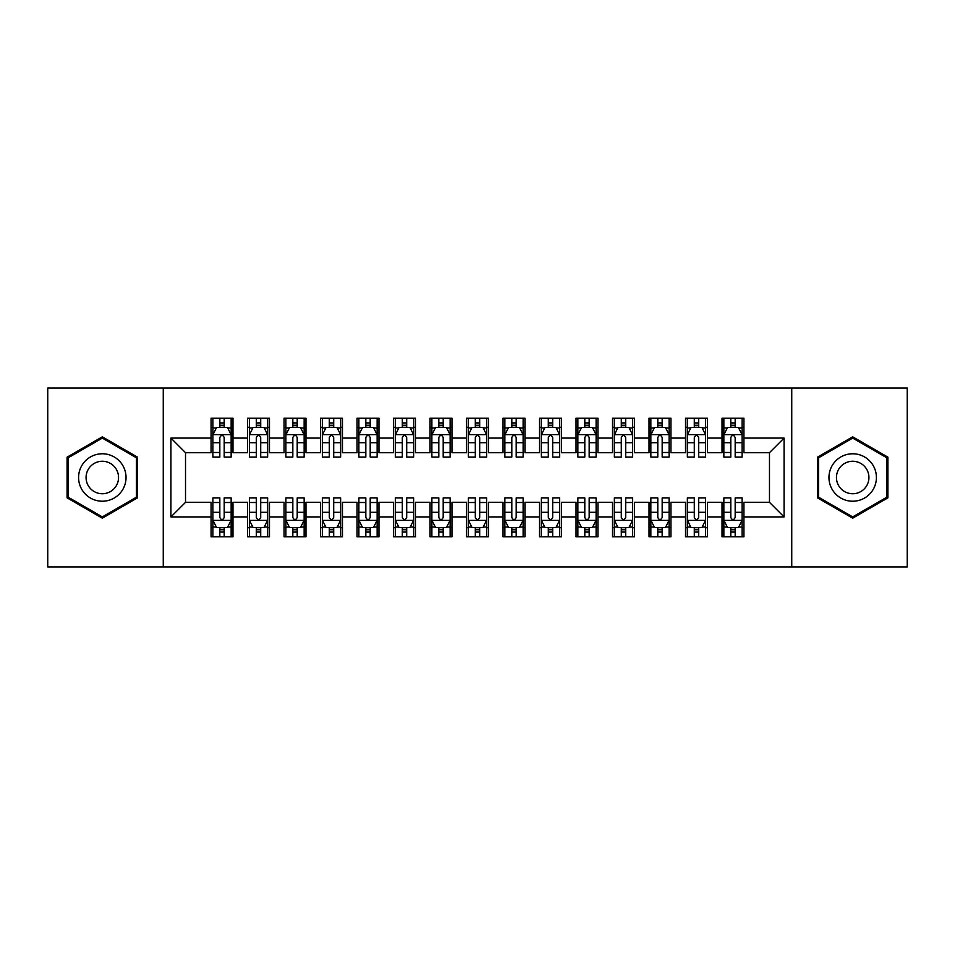<?xml version="1.0" encoding="UTF-8"?>
<svg xmlns="http://www.w3.org/2000/svg" width="955" height="955" viewBox="0 0 955 955"><rect width="100%" height="100%" fill="white"/><g stroke="black" fill="none" stroke-linecap="round" stroke-linejoin="round"><path stroke-width="1.43" d="M791.743 566.912L907.25 566.912L907.25 388.088L791.743 388.088L791.743 566.912L163.257 566.912L163.257 388.088L47.75 388.088L47.75 566.912L163.257 566.912M791.743 388.088L163.257 388.088M170.921 516.918L170.921 438.082L211.079 438.082L211.079 452.682L185.521 452.682L185.521 502.318L170.921 516.918L211.079 516.918L211.079 536.806L232.972 536.806L232.972 516.918L247.572 516.918L247.572 536.806L269.465 536.806L269.465 516.918L284.065 516.918L284.065 536.806L305.97 536.806L305.97 516.918L320.57 516.918L320.57 536.806L342.463 536.806L342.463 516.918L357.063 516.918L357.063 536.806L378.956 536.806L378.956 516.918L393.556 516.918L393.556 536.806L415.461 536.806L415.461 516.918L430.048 516.918L430.048 536.806L451.954 536.806L451.954 516.918L466.553 516.918L466.553 536.806L488.447 536.806L488.447 516.918L503.046 516.918L503.046 536.806L524.952 536.806L524.952 516.918L539.539 516.918L539.539 536.806L561.445 536.806L561.445 516.918L576.044 516.918L576.044 536.806L597.937 536.806L597.937 516.918L612.537 516.918L612.537 536.806L634.43 536.806L634.43 516.918L649.03 516.918L649.03 536.806L670.935 536.806L670.935 516.918L685.535 516.918L685.535 536.806L707.428 536.806L707.428 516.918L722.028 516.918L722.028 536.806L743.921 536.806L743.921 502.318L769.479 502.318L769.479 452.682L743.921 452.682L743.921 438.082L784.079 438.082L784.079 516.918L743.921 516.918M743.921 438.082L743.921 418.195L722.028 418.195L722.028 438.082L707.428 438.082L707.428 418.195L685.535 418.195L685.535 438.082L670.935 438.082L670.935 418.195L649.03 418.195L649.03 438.082L634.43 438.082L634.43 418.195L612.537 418.195L612.537 438.082L597.937 438.082L597.937 418.195L576.044 418.195L576.044 438.082L561.445 438.082L561.445 418.195L539.539 418.195L539.539 438.082L524.952 438.082L524.952 418.195L503.046 418.195L503.046 438.082L488.447 438.082L488.447 418.195L466.553 418.195L466.553 438.082L451.954 438.082L451.954 418.195L430.048 418.195L430.048 438.082L415.461 438.082L415.461 418.195L393.556 418.195L393.556 438.082L378.956 438.082L378.956 418.195L357.063 418.195L357.063 438.082L342.463 438.082L342.463 418.195L320.57 418.195L320.57 438.082L305.97 438.082L305.97 418.195L284.065 418.195L284.065 438.082L269.465 438.082L269.465 418.195L247.572 418.195L247.572 438.082L232.972 438.082L232.972 418.195L211.079 418.195L211.079 438.082M707.428 516.918L707.428 502.318L722.028 502.318L722.028 516.918M784.079 438.082L769.479 452.682M670.935 516.918L670.935 502.318L685.535 502.318L685.535 516.918M722.028 438.082L722.028 452.682L707.428 452.682L707.428 438.082M634.43 516.918L634.43 502.318L649.03 502.318L649.03 516.918M685.535 438.082L685.535 452.682L670.935 452.682L670.935 438.082M597.937 516.918L597.937 502.318L612.537 502.318L612.537 516.918M649.03 438.082L649.03 452.682L634.43 452.682L634.43 438.082M561.445 516.918L561.445 502.318L576.044 502.318L576.044 516.918M612.537 438.082L612.537 452.682L597.937 452.682L597.937 438.082M524.952 516.918L524.952 502.318L539.539 502.318L539.539 516.918M576.044 438.082L576.044 452.682L561.445 452.682L561.445 438.082M488.447 516.918L488.447 502.318L503.046 502.318L503.046 516.918M539.539 438.082L539.539 452.682L524.952 452.682L524.952 438.082M451.954 516.918L451.954 502.318L466.553 502.318L466.553 516.918M503.046 438.082L503.046 452.682L488.447 452.682L488.447 438.082M415.461 516.918L415.461 502.318L430.048 502.318L430.048 516.918M466.553 438.082L466.553 452.682L451.954 452.682L451.954 438.082M378.956 516.918L378.956 502.318L393.556 502.318L393.556 516.918M430.048 438.082L430.048 452.682L415.461 452.682L415.461 438.082M342.463 516.918L342.463 502.318L357.063 502.318L357.063 516.918M393.556 438.082L393.556 452.682L378.956 452.682L378.956 438.082M305.97 516.918L305.97 502.318L320.57 502.318L320.57 516.918M357.063 438.082L357.063 452.682L342.463 452.682L342.463 438.082M269.465 516.918L269.465 502.318L284.065 502.318L284.065 516.918M320.57 438.082L320.57 452.682L305.97 452.682L305.97 438.082M232.972 516.918L232.972 502.318L247.572 502.318L247.572 516.918M284.065 438.082L284.065 452.682L269.465 452.682L269.465 438.082M185.521 502.318L211.079 502.318L211.079 516.918M247.572 438.082L247.572 452.682L232.972 452.682L232.972 438.082M722.028 427.315L723.854 427.315M730.79 427.315L735.171 427.315M742.107 427.315L743.921 427.315M685.535 427.315L687.361 427.315M694.297 427.315L698.666 427.315M705.602 427.315L707.428 427.315M649.03 427.315L650.856 427.315M657.792 427.315L662.173 427.315M669.109 427.315L670.935 427.315M612.537 427.315L614.363 427.315M621.299 427.315L625.68 427.315M632.616 427.315L634.43 427.315M576.044 427.315L577.87 427.315M584.806 427.315L589.175 427.315M596.111 427.315L597.937 427.315M539.539 427.315L541.366 427.315M548.301 427.315L552.682 427.315M559.618 427.315L561.445 427.315M503.046 427.315L504.873 427.315M511.808 427.315L516.189 427.315M523.125 427.315L524.952 427.315M466.553 427.315L468.38 427.315M475.315 427.315L479.685 427.315M486.62 427.315L488.447 427.315M430.048 427.315L431.875 427.315M438.811 427.315L443.192 427.315M450.127 427.315L451.954 427.315M393.556 427.315L395.382 427.315M402.318 427.315L406.699 427.315M413.634 427.315L415.461 427.315M357.063 427.315L358.889 427.315M365.825 427.315L370.194 427.315M377.13 427.315L378.956 427.315M320.57 427.315L322.384 427.315M329.32 427.315L333.701 427.315M340.637 427.315L342.463 427.315M284.065 427.315L285.891 427.315M292.827 427.315L297.208 427.315M304.144 427.315L305.97 427.315M247.572 427.315L249.398 427.315M256.334 427.315L260.703 427.315M267.639 427.315L269.465 427.315M211.079 427.315L212.893 427.315M219.829 427.315L224.21 427.315M231.146 427.315L232.972 427.315M211.079 527.685L212.893 527.685M219.829 527.685L224.21 527.685M231.146 527.685L232.972 527.685M247.572 527.685L249.398 527.685M256.334 527.685L260.703 527.685M267.639 527.685L269.465 527.685M284.065 527.685L285.891 527.685M292.827 527.685L297.208 527.685M304.144 527.685L305.97 527.685M320.57 527.685L322.384 527.685M329.32 527.685L333.701 527.685M340.637 527.685L342.463 527.685M357.063 527.685L358.889 527.685M365.825 527.685L370.194 527.685M377.13 527.685L378.956 527.685M393.556 527.685L395.382 527.685M402.318 527.685L406.699 527.685M413.634 527.685L415.461 527.685M430.048 527.685L431.875 527.685M438.811 527.685L443.192 527.685M450.127 527.685L451.954 527.685M466.553 527.685L468.38 527.685M475.315 527.685L479.685 527.685M486.62 527.685L488.447 527.685M503.046 527.685L504.873 527.685M511.808 527.685L516.189 527.685M523.125 527.685L524.952 527.685M539.539 527.685L541.366 527.685M548.301 527.685L552.682 527.685M559.618 527.685L561.445 527.685M576.044 527.685L577.87 527.685M584.806 527.685L589.175 527.685M596.111 527.685L597.937 527.685M612.537 527.685L614.363 527.685M621.299 527.685L625.68 527.685M632.616 527.685L634.43 527.685M649.03 527.685L650.856 527.685M657.792 527.685L662.173 527.685M669.109 527.685L670.935 527.685M685.535 527.685L687.361 527.685M694.297 527.685L698.666 527.685M705.602 527.685L707.428 527.685M722.028 527.685L723.854 527.685M730.79 527.685L735.171 527.685M742.107 527.685L743.921 527.685M170.921 438.082L185.521 452.682M769.479 502.318L784.079 516.918M137.532 457.17L102.316 436.829L67.089 457.17L67.089 497.83L102.316 518.171L137.532 497.83L137.532 457.17M817.468 457.17L817.468 497.83L852.684 518.171L887.911 497.83L887.911 457.17L852.684 436.829L817.468 457.17M224.21 422.934L219.829 422.934M231.146 452.491L224.21 452.491L224.21 457.063L231.146 457.063L231.146 434.8L227.493 427.494L216.546 427.494L212.893 434.8L212.893 457.063L219.829 457.063L219.829 452.491L212.893 452.491M212.893 434.8L212.893 418.195M231.146 434.8L231.146 418.195M219.829 427.494L219.829 418.195M224.21 418.195L224.21 427.494M224.21 452.491L224.21 437.533C222.754 434.728 221.297 434.728 219.829 437.533L219.829 452.491M219.829 532.066L224.21 532.066M212.893 502.509L219.829 502.509L219.829 497.937L212.893 497.937L212.893 520.2L216.546 527.506L227.493 527.506L231.146 520.2L231.146 497.937L224.21 497.937L224.21 502.509L231.146 502.509M231.146 520.2L231.146 536.806M212.893 520.2L212.893 536.806M224.21 527.506L224.21 536.806M219.829 536.806L219.829 527.506M219.829 502.509L219.829 517.467C221.285 520.272 222.754 520.272 224.21 517.467L224.21 502.509M260.703 422.934L256.334 422.934M267.639 452.491L260.703 452.491L260.703 457.063L267.639 457.063L267.639 434.8L263.998 427.494L253.039 427.494L249.398 434.8L249.398 457.063L256.334 457.063L256.334 452.491L249.398 452.491M249.398 434.8L249.398 418.195M267.639 434.8L267.639 418.195M256.334 427.494L256.334 418.195M260.703 418.195L260.703 427.494M260.703 452.491L260.703 437.533C259.247 434.728 257.79 434.728 256.334 437.533L256.334 452.491M297.208 422.934L292.827 422.934M304.144 452.491L297.208 452.491L297.208 457.063L304.144 457.063L304.144 434.8L300.491 427.494L289.544 427.494L285.891 434.8L285.891 457.063L292.827 457.063L292.827 452.491L285.891 452.491M285.891 434.8L285.891 418.195M304.144 434.8L304.144 418.195M292.827 427.494L292.827 418.195M297.208 418.195L297.208 427.494M297.208 452.491L297.208 437.533C295.752 434.728 294.283 434.728 292.827 437.533L292.827 452.491M256.334 532.066L260.703 532.066M249.398 502.509L256.334 502.509L256.334 497.937L249.398 497.937L249.398 520.2L253.039 527.506L263.998 527.506L267.639 520.2L267.639 497.937L260.703 497.937L260.703 502.509L267.639 502.509M267.639 520.2L267.639 536.806M249.398 520.2L249.398 536.806M260.703 527.506L260.703 536.806M256.334 536.806L256.334 527.506M256.334 502.509L256.334 517.467C257.79 520.272 259.247 520.272 260.703 517.467L260.703 502.509M292.827 532.066L297.208 532.066M285.891 502.509L292.827 502.509L292.827 497.937L285.891 497.937L285.891 520.2L289.544 527.506L300.491 527.506L304.144 520.2L304.144 497.937L297.208 497.937L297.208 502.509L304.144 502.509M304.144 520.2L304.144 536.806M285.891 520.2L285.891 536.806M297.208 527.506L297.208 536.806M292.827 536.806L292.827 527.506M292.827 502.509L292.827 517.467C294.283 520.272 295.74 520.272 297.208 517.467L297.208 502.509M122.861 465.634A23.72 23.72 0 0 0 90.45 456.956A23.72 23.72 0 0 0 81.772 489.366A23.72 23.72 0 0 0 114.17 498.044A23.72 23.72 0 0 0 122.861 465.634M116.379 469.382A16.247 16.247 0 0 0 94.187 463.438A16.247 16.247 0 0 0 88.242 485.618A16.247 16.247 0 0 0 110.434 491.562A16.247 16.247 0 0 0 116.379 469.382M102.316 516.906L68.187 497.197L68.187 457.803L102.316 438.094L136.434 457.803L136.434 497.197L102.316 516.906M873.228 465.634A23.72 23.72 0 0 0 840.83 456.956A23.72 23.72 0 0 0 832.139 489.366A23.72 23.72 0 0 0 864.55 498.044A23.72 23.72 0 0 0 873.228 465.634M866.758 469.382A16.247 16.247 0 0 0 844.566 463.438A16.247 16.247 0 0 0 838.621 485.618A16.247 16.247 0 0 0 860.813 491.562A16.247 16.247 0 0 0 866.758 469.382M852.684 516.906L818.566 497.197L818.566 457.803L852.684 438.094L886.813 457.803L886.813 497.197L852.684 516.906M333.701 422.934L329.32 422.934M340.637 452.491L333.701 452.491L333.701 457.063L340.637 457.063L340.637 434.8L336.984 427.494L326.037 427.494L322.384 434.8L322.384 457.063L329.32 457.063L329.32 452.491L322.384 452.491M322.384 434.8L322.384 418.195M340.637 434.8L340.637 418.195M329.32 427.494L329.32 418.195M333.701 418.195L333.701 427.494M333.701 452.491L333.701 437.533C332.245 434.728 330.788 434.728 329.32 437.533L329.32 452.491M370.194 422.934L365.825 422.934M377.13 452.491L370.194 452.491L370.194 457.063L377.13 457.063L377.13 434.8L373.489 427.494L362.53 427.494L358.889 434.8L358.889 457.063L365.825 457.063L365.825 452.491L358.889 452.491M358.889 434.8L358.889 418.195M377.13 434.8L377.13 418.195M365.825 427.494L365.825 418.195M370.194 418.195L370.194 427.494M370.194 452.491L370.194 437.533C368.737 434.728 367.281 434.728 365.825 437.533L365.825 452.491M329.32 532.066L333.701 532.066M322.384 502.509L329.32 502.509L329.32 497.937L322.384 497.937L322.384 520.2L326.037 527.506L336.984 527.506L340.637 520.2L340.637 497.937L333.701 497.937L333.701 502.509L340.637 502.509M340.637 520.2L340.637 536.806M322.384 520.2L322.384 536.806M333.701 527.506L333.701 536.806M329.32 536.806L329.32 527.506M329.32 502.509L329.32 517.467C330.776 520.272 332.245 520.272 333.701 517.467L333.701 502.509M365.825 532.066L370.194 532.066M358.889 502.509L365.825 502.509L365.825 497.937L358.889 497.937L358.889 520.2L362.53 527.506L373.489 527.506L377.13 520.2L377.13 497.937L370.194 497.937L370.194 502.509L377.13 502.509M377.13 520.2L377.13 536.806M358.889 520.2L358.889 536.806M370.194 527.506L370.194 536.806M365.825 536.806L365.825 527.506M365.825 502.509L365.825 517.467C367.281 520.272 368.737 520.272 370.194 517.467L370.194 502.509M406.699 422.934L402.318 422.934M413.634 452.491L406.699 452.491L406.699 457.063L413.634 457.063L413.634 434.8L409.982 427.494L399.035 427.494L395.382 434.8L395.382 457.063L402.318 457.063L402.318 452.491L395.382 452.491M395.382 434.8L395.382 418.195M413.634 434.8L413.634 418.195M402.318 427.494L402.318 418.195M406.699 418.195L406.699 427.494M406.699 452.491L406.699 437.533C405.242 434.728 403.774 434.728 402.318 437.533L402.318 452.491M402.318 532.066L406.699 532.066M395.382 502.509L402.318 502.509L402.318 497.937L395.382 497.937L395.382 520.2L399.035 527.506L409.982 527.506L413.634 520.2L413.634 497.937L406.699 497.937L406.699 502.509L413.634 502.509M413.634 520.2L413.634 536.806M395.382 520.2L395.382 536.806M406.699 527.506L406.699 536.806M402.318 536.806L402.318 527.506M402.318 502.509L402.318 517.467C403.774 520.272 405.23 520.272 406.699 517.467L406.699 502.509M443.192 422.934L438.811 422.934M450.127 452.491L443.192 452.491L443.192 457.063L450.127 457.063L450.127 434.8L446.474 427.494L435.528 427.494L431.875 434.8L431.875 457.063L438.811 457.063L438.811 452.491L431.875 452.491M431.875 434.8L431.875 418.195M450.127 434.8L450.127 418.195M438.811 427.494L438.811 418.195M443.192 418.195L443.192 427.494M443.192 452.491L443.192 437.533C441.735 434.728 440.279 434.728 438.811 437.533L438.811 452.491M438.811 532.066L443.192 532.066M431.875 502.509L438.811 502.509L438.811 497.937L431.875 497.937L431.875 520.2L435.528 527.506L446.474 527.506L450.127 520.2L450.127 497.937L443.192 497.937L443.192 502.509L450.127 502.509M450.127 520.2L450.127 536.806M431.875 520.2L431.875 536.806M443.192 527.506L443.192 536.806M438.811 536.806L438.811 527.506M438.811 502.509L438.811 517.467C440.267 520.272 441.735 520.272 443.192 517.467L443.192 502.509M479.685 422.934L475.315 422.934M486.62 452.491L479.685 452.491L479.685 457.063L486.62 457.063L486.62 434.8L482.979 427.494L472.021 427.494L468.38 434.8L468.38 457.063L475.315 457.063L475.315 452.491L468.38 452.491M468.38 434.8L468.38 418.195M486.62 434.8L486.62 418.195M475.315 427.494L475.315 418.195M479.685 418.195L479.685 427.494M479.685 452.491L479.685 437.533C478.228 434.728 476.772 434.728 475.315 437.533L475.315 452.491M475.315 532.066L479.685 532.066M468.38 502.509L475.315 502.509L475.315 497.937L468.38 497.937L468.38 520.2L472.021 527.506L482.979 527.506L486.62 520.2L486.62 497.937L479.685 497.937L479.685 502.509L486.62 502.509M486.62 520.2L486.62 536.806M468.38 520.2L468.38 536.806M479.685 527.506L479.685 536.806M475.315 536.806L475.315 527.506M475.315 502.509L475.315 517.467C476.772 520.272 478.228 520.272 479.685 517.467L479.685 502.509M516.189 422.934L511.808 422.934M523.125 452.491L516.189 452.491L516.189 457.063L523.125 457.063L523.125 434.8L519.472 427.494L508.526 427.494L504.873 434.8L504.873 457.063L511.808 457.063L511.808 452.491L504.873 452.491M504.873 434.8L504.873 418.195M523.125 434.8L523.125 418.195M511.808 427.494L511.808 418.195M516.189 418.195L516.189 427.494M516.189 452.491L516.189 437.533C514.733 434.728 513.265 434.728 511.808 437.533L511.808 452.491M511.808 532.066L516.189 532.066M504.873 502.509L511.808 502.509L511.808 497.937L504.873 497.937L504.873 520.2L508.526 527.506L519.472 527.506L523.125 520.2L523.125 497.937L516.189 497.937L516.189 502.509L523.125 502.509M523.125 520.2L523.125 536.806M504.873 520.2L504.873 536.806M516.189 527.506L516.189 536.806M511.808 536.806L511.808 527.506M511.808 502.509L511.808 517.467C513.265 520.272 514.721 520.272 516.189 517.467L516.189 502.509M552.682 422.934L548.301 422.934M559.618 452.491L552.682 452.491L552.682 457.063L559.618 457.063L559.618 434.8L555.965 427.494L545.019 427.494L541.366 434.8L541.366 457.063L548.301 457.063L548.301 452.491L541.366 452.491M541.366 434.8L541.366 418.195M559.618 434.8L559.618 418.195M548.301 427.494L548.301 418.195M552.682 418.195L552.682 427.494M552.682 452.491L552.682 437.533C551.226 434.728 549.77 434.728 548.301 437.533L548.301 452.491M548.301 532.066L552.682 532.066M541.366 502.509L548.301 502.509L548.301 497.937L541.366 497.937L541.366 520.2L545.019 527.506L555.965 527.506L559.618 520.2L559.618 497.937L552.682 497.937L552.682 502.509L559.618 502.509M559.618 520.2L559.618 536.806M541.366 520.2L541.366 536.806M552.682 527.506L552.682 536.806M548.301 536.806L548.301 527.506M548.301 502.509L548.301 517.467C549.758 520.272 551.226 520.272 552.682 517.467L552.682 502.509M589.175 422.934L584.806 422.934M596.111 452.491L589.175 452.491L589.175 457.063L596.111 457.063L596.111 434.8L592.47 427.494L581.511 427.494L577.87 434.8L577.87 457.063L584.806 457.063L584.806 452.491L577.87 452.491M577.87 434.8L577.87 418.195M596.111 434.8L596.111 418.195M584.806 427.494L584.806 418.195M589.175 418.195L589.175 427.494M589.175 452.491L589.175 437.533C587.719 434.728 586.263 434.728 584.806 437.533L584.806 452.491M584.806 532.066L589.175 532.066M577.87 502.509L584.806 502.509L584.806 497.937L577.87 497.937L577.87 520.2L581.511 527.506L592.47 527.506L596.111 520.2L596.111 497.937L589.175 497.937L589.175 502.509L596.111 502.509M596.111 520.2L596.111 536.806M577.87 520.2L577.87 536.806M589.175 527.506L589.175 536.806M584.806 536.806L584.806 527.506M584.806 502.509L584.806 517.467C586.263 520.272 587.719 520.272 589.175 517.467L589.175 502.509M625.68 422.934L621.299 422.934M632.616 452.491L625.68 452.491L625.68 457.063L632.616 457.063L632.616 434.8L628.963 427.494L618.016 427.494L614.363 434.8L614.363 457.063L621.299 457.063L621.299 452.491L614.363 452.491M614.363 434.8L614.363 418.195M632.616 434.8L632.616 418.195M621.299 427.494L621.299 418.195M625.68 418.195L625.68 427.494M625.68 452.491L625.68 437.533C624.224 434.728 622.755 434.728 621.299 437.533L621.299 452.491M621.299 532.066L625.68 532.066M614.363 502.509L621.299 502.509L621.299 497.937L614.363 497.937L614.363 520.2L618.016 527.506L628.963 527.506L632.616 520.2L632.616 497.937L625.68 497.937L625.68 502.509L632.616 502.509M632.616 520.2L632.616 536.806M614.363 520.2L614.363 536.806M625.68 527.506L625.68 536.806M621.299 536.806L621.299 527.506M621.299 502.509L621.299 517.467C622.755 520.272 624.212 520.272 625.68 517.467L625.68 502.509M662.173 422.934L657.792 422.934M669.109 452.491L662.173 452.491L662.173 457.063L669.109 457.063L669.109 434.8L665.456 427.494L654.509 427.494L650.856 434.8L650.856 457.063L657.792 457.063L657.792 452.491L650.856 452.491M650.856 434.8L650.856 418.195M669.109 434.8L669.109 418.195M657.792 427.494L657.792 418.195M662.173 418.195L662.173 427.494M662.173 452.491L662.173 437.533C660.717 434.728 659.26 434.728 657.792 437.533L657.792 452.491M657.792 532.066L662.173 532.066M650.856 502.509L657.792 502.509L657.792 497.937L650.856 497.937L650.856 520.2L654.509 527.506L665.456 527.506L669.109 520.2L669.109 497.937L662.173 497.937L662.173 502.509L669.109 502.509M669.109 520.2L669.109 536.806M650.856 520.2L650.856 536.806M662.173 527.506L662.173 536.806M657.792 536.806L657.792 527.506M657.792 502.509L657.792 517.467C659.248 520.272 660.717 520.272 662.173 517.467L662.173 502.509M698.666 422.934L694.297 422.934M705.602 452.491L698.666 452.491L698.666 457.063L705.602 457.063L705.602 434.8L701.961 427.494L691.002 427.494L687.361 434.8L687.361 457.063L694.297 457.063L694.297 452.491L687.361 452.491M687.361 434.8L687.361 418.195M705.602 434.8L705.602 418.195M694.297 427.494L694.297 418.195M698.666 418.195L698.666 427.494M698.666 452.491L698.666 437.533C697.21 434.728 695.753 434.728 694.297 437.533L694.297 452.491M694.297 532.066L698.666 532.066M687.361 502.509L694.297 502.509L694.297 497.937L687.361 497.937L687.361 520.2L691.002 527.506L701.961 527.506L705.602 520.2L705.602 497.937L698.666 497.937L698.666 502.509L705.602 502.509M705.602 520.2L705.602 536.806M687.361 520.2L687.361 536.806M698.666 527.506L698.666 536.806M694.297 536.806L694.297 527.506M694.297 502.509L694.297 517.467C695.753 520.272 697.21 520.272 698.666 517.467L698.666 502.509M735.171 422.934L730.79 422.934M742.107 452.491L735.171 452.491L735.171 457.063L742.107 457.063L742.107 434.8L738.454 427.494L727.507 427.494L723.854 434.8L723.854 457.063L730.79 457.063L730.79 452.491L723.854 452.491M723.854 434.8L723.854 418.195M742.107 434.8L742.107 418.195M730.79 427.494L730.79 418.195M735.171 418.195L735.171 427.494M735.171 452.491L735.171 437.533C733.715 434.728 732.246 434.728 730.79 437.533L730.79 452.491M730.79 532.066L735.171 532.066M723.854 502.509L730.79 502.509L730.79 497.937L723.854 497.937L723.854 520.2L727.507 527.506L738.454 527.506L742.107 520.2L742.107 497.937L735.171 497.937L735.171 502.509L742.107 502.509M742.107 520.2L742.107 536.806M723.854 520.2L723.854 536.806M735.171 527.506L735.171 536.806M730.79 536.806L730.79 527.506M730.79 502.509L730.79 517.467C732.246 520.272 733.703 520.272 735.171 517.467L735.171 502.509M231.05 434.62L212.989 434.62M212.893 427.936L216.331 427.936M227.72 427.936L231.146 427.936M219.829 442.702L212.893 442.702M231.146 442.702L224.21 442.702M224.21 425.262L219.829 425.262M212.989 520.38L231.05 520.38M231.146 527.065L227.72 527.065M216.331 527.065L212.893 527.065M224.21 512.298L231.146 512.298M212.893 512.298L219.829 512.298M219.829 529.739L224.21 529.739M267.555 434.62L249.482 434.62M249.398 427.936L252.824 427.936M264.213 427.936L267.639 427.936M256.334 442.702L249.398 442.702M267.639 442.702L260.703 442.702M260.703 425.262L256.334 425.262M304.048 434.62L285.987 434.62M285.891 427.936L289.317 427.936M300.706 427.936L304.144 427.936M292.827 442.702L285.891 442.702M304.144 442.702L297.208 442.702M297.208 425.262L292.827 425.262M249.482 520.38L267.555 520.38M267.639 527.065L264.213 527.065M252.824 527.065L249.398 527.065M260.703 512.298L267.639 512.298M249.398 512.298L256.334 512.298M256.334 529.739L260.703 529.739M285.987 520.38L304.048 520.38M304.144 527.065L300.706 527.065M289.317 527.065L285.891 527.065M297.208 512.298L304.144 512.298M285.891 512.298L292.827 512.298M292.827 529.739L297.208 529.739M340.541 434.62L322.48 434.62M322.384 427.936L325.822 427.936M337.211 427.936L340.637 427.936M329.32 442.702L322.384 442.702M340.637 442.702L333.701 442.702M333.701 425.262L329.32 425.262M377.046 434.62L358.973 434.62M358.889 427.936L362.315 427.936M373.703 427.936L377.13 427.936M365.825 442.702L358.889 442.702M377.13 442.702L370.194 442.702M370.194 425.262L365.825 425.262M322.48 520.38L340.541 520.38M340.637 527.065L337.211 527.065M325.822 527.065L322.384 527.065M333.701 512.298L340.637 512.298M322.384 512.298L329.32 512.298M329.32 529.739L333.701 529.739M358.973 520.38L377.046 520.38M377.13 527.065L373.703 527.065M362.315 527.065L358.889 527.065M370.194 512.298L377.13 512.298M358.889 512.298L365.825 512.298M365.825 529.739L370.194 529.739M413.539 434.62L395.477 434.62M395.382 427.936L398.808 427.936M410.196 427.936L413.634 427.936M402.318 442.702L395.382 442.702M413.634 442.702L406.699 442.702M406.699 425.262L402.318 425.262M395.477 520.38L413.539 520.38M413.634 527.065L410.196 527.065M398.808 527.065L395.382 527.065M406.699 512.298L413.634 512.298M395.382 512.298L402.318 512.298M402.318 529.739L406.699 529.739M450.032 434.62L431.97 434.62M431.875 427.936L435.313 427.936M446.701 427.936L450.127 427.936M438.811 442.702L431.875 442.702M450.127 442.702L443.192 442.702M443.192 425.262L438.811 425.262M431.97 520.38L450.032 520.38M450.127 527.065L446.701 527.065M435.313 527.065L431.875 527.065M443.192 512.298L450.127 512.298M431.875 512.298L438.811 512.298M438.811 529.739L443.192 529.739M486.537 434.62L468.463 434.62M468.38 427.936L471.806 427.936M483.194 427.936L486.62 427.936M475.315 442.702L468.38 442.702M486.62 442.702L479.685 442.702M479.685 425.262L475.315 425.262M468.463 520.38L486.537 520.38M486.62 527.065L483.194 527.065M471.806 527.065L468.38 527.065M479.685 512.298L486.62 512.298M468.38 512.298L475.315 512.298M475.315 529.739L479.685 529.739M523.03 434.62L504.968 434.62M504.873 427.936L508.299 427.936M519.687 427.936L523.125 427.936M511.808 442.702L504.873 442.702M523.125 442.702L516.189 442.702M516.189 425.262L511.808 425.262M504.968 520.38L523.03 520.38M523.125 527.065L519.687 527.065M508.299 527.065L504.873 527.065M516.189 512.298L523.125 512.298M504.873 512.298L511.808 512.298M511.808 529.739L516.189 529.739M559.523 434.62L541.461 434.62M541.366 427.936L544.804 427.936M556.192 427.936L559.618 427.936M548.301 442.702L541.366 442.702M559.618 442.702L552.682 442.702M552.682 425.262L548.301 425.262M541.461 520.38L559.523 520.38M559.618 527.065L556.192 527.065M544.804 527.065L541.366 527.065M552.682 512.298L559.618 512.298M541.366 512.298L548.301 512.298M548.301 529.739L552.682 529.739M596.027 434.62L577.954 434.62M577.87 427.936L581.297 427.936M592.685 427.936L596.111 427.936M584.806 442.702L577.87 442.702M596.111 442.702L589.175 442.702M589.175 425.262L584.806 425.262M577.954 520.38L596.027 520.38M596.111 527.065L592.685 527.065M581.297 527.065L577.87 527.065M589.175 512.298L596.111 512.298M577.87 512.298L584.806 512.298M584.806 529.739L589.175 529.739M632.52 434.62L614.459 434.62M614.363 427.936L617.789 427.936M629.178 427.936L632.616 427.936M621.299 442.702L614.363 442.702M632.616 442.702L625.68 442.702M625.68 425.262L621.299 425.262M614.459 520.38L632.52 520.38M632.616 527.065L629.178 527.065M617.789 527.065L614.363 527.065M625.68 512.298L632.616 512.298M614.363 512.298L621.299 512.298M621.299 529.739L625.68 529.739M669.013 434.62L650.952 434.62M650.856 427.936L654.294 427.936M665.683 427.936L669.109 427.936M657.792 442.702L650.856 442.702M669.109 442.702L662.173 442.702M662.173 425.262L657.792 425.262M650.952 520.38L669.013 520.38M669.109 527.065L665.683 527.065M654.294 527.065L650.856 527.065M662.173 512.298L669.109 512.298M650.856 512.298L657.792 512.298M657.792 529.739L662.173 529.739M705.518 434.62L687.445 434.62M687.361 427.936L690.787 427.936M702.176 427.936L705.602 427.936M694.297 442.702L687.361 442.702M705.602 442.702L698.666 442.702M698.666 425.262L694.297 425.262M687.445 520.38L705.518 520.38M705.602 527.065L702.176 527.065M690.787 527.065L687.361 527.065M698.666 512.298L705.602 512.298M687.361 512.298L694.297 512.298M694.297 529.739L698.666 529.739M742.011 434.62L723.95 434.62M723.854 427.936L727.28 427.936M738.669 427.936L742.107 427.936M730.79 442.702L723.854 442.702M742.107 442.702L735.171 442.702M735.171 425.262L730.79 425.262M723.95 520.38L742.011 520.38M742.107 527.065L738.669 527.065M727.28 527.065L723.854 527.065M735.171 512.298L742.107 512.298M723.854 512.298L730.79 512.298M730.79 529.739L735.171 529.739"/></g></svg>
